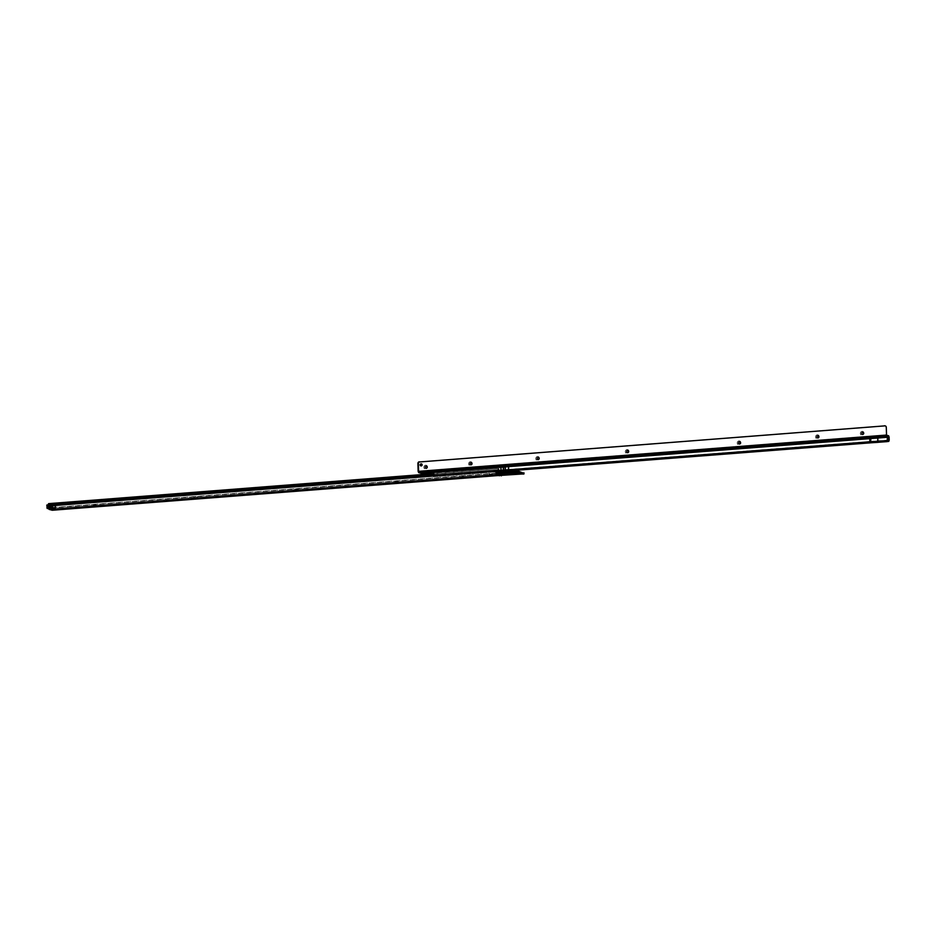 <?xml version="1.0" encoding="UTF-8"?>
<svg xmlns="http://www.w3.org/2000/svg" width="936" height="936" viewBox="0 0 936 936"><rect width="100%" height="100%" fill="white"/><g stroke="black" fill="none" stroke-linecap="round" stroke-linejoin="round"><path stroke-width="0.7" stroke-dasharray="4.68 3.51" d="M507.651 470.96L507.417 470.878A1.509 1.392 105.6 0 1 508.587 471.533A1.509 0.655 -27.7 0 0 508.108 471.475L508.096 471.428A1.509 0.807 93.1 0 0 507.534 470.878A1.509 0.807 93.1 0 0 507.499 470.878A1.509 0.807 93.1 0 0 507.429 470.878L505.873 471.978L507.803 472.013L505.803 472.001L509.488 471.943M508.845 472.352L510.038 472.657L509.582 471.814A1.509 1.392 105.6 0 0 508.798 471.206M507.839 472.013L509.933 472.27M508.891 473.206A1.509 1.158 97.1 0 1 508.669 473.206L508.669 473.206A1.509 1.158 97.1 0 1 507.885 472.61L502.889 473.265L503.135 472.341L507.476 472.013L505.838 473.125L510.272 473.557A1.509 1.392 -74.4 0 1 509.827 473.522L509.827 473.522A1.509 1.392 -74.4 0 1 509.044 472.902L507.885 472.61A1.509 1.392 105.6 0 0 508.704 473.206L508.704 473.206A1.509 1.392 105.6 0 0 509.149 473.253M504.165 472.61L507.078 472.902L503.814 473.382L507.148 473.183A1.509 0.772 -133.8 0 0 508.236 473.78L508.201 473.827A1.509 0.772 32.2 0 1 506.973 473.405L507.464 474.295L500.491 475.149L498.116 474.938L502.679 474.201A1.509 1.345 102.9 0 0 503.814 473.382A1.509 0.737 -133.9 0 1 503.685 473.791L503.685 473.791A1.509 0.737 -133.9 0 1 503.392 473.897L499.754 474.727L504.211 473.862A1.509 0.784 92.9 0 0 504.82 473.16M506.949 472.68L507.464 474.295A1.509 1.111 96.4 0 0 508.201 473.827L509.079 473.651A1.509 0.994 82.1 0 1 508.248 472.949L509.242 473.347L508.693 472.446L507.359 472.891L508.248 472.949M507.23 472.668L508.423 472.493L507.417 472.013L502.609 473.008A1.509 1.392 -74.4 0 1 501.415 473.85L505.838 473.125M507.37 472.364L505.112 472.481L507.37 472.364M507.92 472.598L507.136 472.54A1.509 0.807 93.1 0 0 507.745 473.148L502.573 473.019A1.509 1.498 -35.2 0 1 501.298 473.791M502.597 472.984L502.761 472.879A1.509 1.462 59.4 0 1 502.234 473.429L502.07 473.534A1.509 1.462 59.4 0 0 502.597 472.984L502.047 473.546A1.509 1.462 59.4 0 1 501.333 473.733M509.242 473.347A1.509 1.381 -108.2 0 0 510.342 473.932L510.12 473.99A1.509 1.111 -83.6 0 1 509.395 473.733L509.102 473.382A1.509 1.287 -103.4 0 0 510.12 473.99L508.599 474.412A1.509 1.111 96.4 0 0 509.313 473.955L510.237 473.827A1.509 1.111 -83.6 0 0 510.962 474.084M93.366 505.3L97.168 505.136L93.366 505.3M96.186 506.013L94.185 506.13L96.186 506.013M518.684 471.978L518.135 471.276M516.309 470.293L516.029 470.211A1.509 1.392 105.6 0 1 517.269 470.866A1.509 0.725 -26.8 0 0 516.555 470.796L518.228 471.136A1.509 1.392 105.6 0 0 517.444 470.527M518.895 471.767L517.784 471.451M510.6 471.767L517.433 471.393M510.26 473.008A1.509 1.381 -108.2 0 0 511.454 472.294L511.407 472.352A1.509 1.498 0.2 0 1 510.132 473.089L512.203 472.54L512.004 471.65L515.993 471.37L514.285 472.376L511.407 472.352L515.771 472.715L516.286 473.604L511.372 473.476A1.509 1.392 105.6 0 0 512.565 472.633L517.69 472.235A1.509 1.392 105.6 0 0 518.474 472.844L518.474 472.844A1.509 1.392 105.6 0 0 518.918 472.891L516.286 473.604M512.986 471.919L516.005 472.212L517.07 471.814L516.04 471.334L517.198 471.253M517.07 471.814L517.889 472.668L516.38 471.51L517.339 471.966L516.005 472.212L516.883 473.557M516.099 471.685L513.841 471.802L516.099 471.685M516.543 471.955A1.509 1.065 95.7 0 0 517.269 472.528L517.374 472.54A1.509 1.392 105.6 0 1 516.59 471.919L518.918 472.891M517.339 471.779L518.497 472.855L517.374 472.54A1.509 1.392 105.6 0 0 517.819 472.586M511.407 472.352L511.068 472.832A1.509 1.381 -108.2 0 0 511.828 472.177L511.454 472.329A1.509 1.392 105.6 0 1 510.26 473.171L510.132 473.089M193.998 497.461L197.812 497.297L193.998 497.461M196.829 498.186L194.817 498.291L196.829 498.186M294.641 489.633L298.444 489.469L294.641 489.633M297.461 490.347L295.46 490.452L297.461 490.347M395.284 481.794L399.087 481.63L395.284 481.794M398.104 482.52L396.103 482.625L398.104 482.52M462.384 476.576L466.186 476.412L462.384 476.576M465.204 477.301L463.203 477.418L465.204 477.301M517.83 474.025L515.83 474.131L517.83 474.025M512.238 474.458L510.237 474.564L512.238 474.458M506.657 474.891L504.656 475.008L506.657 474.891M96.186 506.2L94.185 506.306L96.186 506.2M196.829 498.373L194.828 498.478L196.829 498.373M297.472 490.534L295.472 490.639L297.472 490.534M398.116 482.707L396.115 482.812L398.116 482.707M465.204 477.489L463.203 477.582L465.204 477.489M506.657 475.078L504.656 475.184L506.657 475.078M512.249 474.646L510.249 474.751L512.249 474.646M517.842 474.213L515.841 474.318L517.842 474.213M521.469 473.85L519.468 473.955L521.469 473.85M49.374 503.989L49.397 508.225L48.356 508.4L48.883 509.313M433.38 473.944L498.642 468.62L498.338 472.844L499.496 474.201L500.713 474.037L499.695 473.487L518.099 472.259L518.509 471.253M523.844 472.75L523.879 473.873L518.099 472.259M51.971 510.143L51.948 509.008L51.714 510.061L49.374 509.406L48.333 503.825M492.348 475.43L489.142 475.488L492.465 475.488L492.313 474.295L489.118 474.365L492.313 474.295M501.474 472.505L505.803 472.001M510.576 471.51L518.064 471.136M501.731 472.2L509.558 471.592M49.315 505.007L48.262 505.089L48.344 508.306A1.252 1.147 105.6 0 0 48.356 508.4M50.368 508.868L50.287 505.651L51.34 505.569L51.422 508.786L50.38 508.973A1.252 1.147 -74.4 0 1 50.368 508.868L48.344 508.306M498.104 468.913L498.139 470.036L498.946 469.849L498.736 471.65M498.139 470.036L433.415 475.067M48.672 504.773L498.724 469.743L51.304 504.633M498.046 468.913L498.081 470.036M48.707 504.773L48.672 503.65M48.403 508.798L48.169 504.832M498.338 472.844A0.76 0.69 105.6 0 0 498.338 472.879L48.251 507.909M52.217 509.114L496.127 474.564L495.647 472.551A1.509 1.392 105.6 0 0 494.863 471.276M495.694 474.505L52.24 509.008M49.081 509.395L49.339 508.283L51.691 508.938M48.766 509.278L499.496 474.201L499.461 473.078M51.422 508.786L49.397 508.225L49.374 509.406M517.035 471.615L512.004 471.65L516.415 471.908L511.068 472.832A1.509 1.381 -108.2 0 1 510.635 472.891M511.91 472.657L516.929 472.493M516.04 471.334L515.958 472.481L517.269 472.528A1.509 1.065 95.7 0 0 517.468 472.528M510.763 471.323L510.81 471.253A1.509 1.381 71.8 0 1 511.992 470.527L516.11 470.2A1.509 1.509 0 0 0 515.958 470.211L516.555 470.796L515.876 471.194L510.354 471.861M516.883 471.37L513.993 471.37L515.748 470.34A1.509 0.948 59.6 0 1 516.555 470.796L516.122 470.2A1.509 1.509 0 0 1 516.485 470.258L516.532 470.27M511.887 471.533L511.992 470.527A1.509 1.392 105.6 0 0 511.512 470.668M513.993 471.37L510.81 471.253A1.509 1.416 163.9 0 1 511.711 470.644L515.748 470.34L511.922 470.527A1.509 1.509 0 0 0 511.559 470.597A1.509 1.381 71.8 0 1 511.992 470.527L512.261 470.609M508.693 472.446L507.464 472.013L508.423 472.493M509.395 473.733L508.47 473.721A1.509 0.76 84.2 0 1 507.803 472.926M509.488 473.838L508.306 473.745A1.509 0.725 63.3 0 1 507.441 472.984L507.148 473.183M503.1 472.352L502.609 473.008L503.732 473.323A1.509 1.392 -74.4 0 1 502.55 474.166L501.415 473.85M505.405 473.675L505.183 474.388A1.509 1.1 -99.3 0 1 504.445 473.955A1.509 0.807 146.2 0 0 505.405 473.675M507.593 472.2L507.792 472.575A1.509 0.807 93.1 0 0 508.4 473.183L508.4 473.183A1.509 0.807 93.1 0 0 508.517 473.171M508.388 472.282L509.851 473.522L507.745 473.148A1.509 0.807 93.1 0 0 507.862 473.136M501.497 473.628A1.509 1.462 59.4 0 0 502.234 473.429L502.609 473.382M503.615 473.815L498.946 474.622L503.615 473.815A1.509 1.041 95.4 0 0 504.434 473.101M503.58 472.692L498.233 473.745A1.509 1.1 -99.3 0 1 498.326 473.686M498.092 473.815L503.381 472.703M502.737 472.809L503.79 472.516M510.307 472.797L509.055 472.528M502.819 472.797L502.07 472.914M501.907 471.908A1.509 1.404 -167.9 0 1 502.843 471.334L502.597 472.259L505.826 472.001L501.591 472.469M508.096 471.428A1.509 1.123 -127.2 0 0 507.148 471.007L503.065 471.217A1.509 1.462 -120.6 0 0 502.492 471.358M48.426 505.054L51.176 505.51L48.426 505.054L48.45 505.99L49.315 505.931L49.315 508.342L51.34 508.903L49.315 508.342M49.292 504.984L49.315 505.931M52.393 505.744L52.428 508.985L55.739 508.306L49.21 507.757L55.282 508.634L53.083 508.962M55.657 505.288L52.474 505.662M48.204 504.832L52.568 504.527M49.128 504.761L49.21 507.757L46.987 507.991M51.176 505.51L51.199 506.446L50.322 506.516L50.462 508.973M50.298 505.58L50.322 506.516M51.199 506.446L51.34 508.903M48.45 505.99L48.438 508.412M51.281 506.657L50.404 506.727M48.38 506.165L49.257 506.095M862.337 434.456L862.267 434.444A1.041 0.959 -74.4 0 1 862.524 432.409A1.041 0.959 -74.4 0 1 862.863 432.444L862.828 432.432M862.138 431.367A1.989 1.825 105.6 0 0 860.348 433.485A1.989 1.825 105.6 0 0 862.243 435.31A1.989 1.825 105.6 0 0 864.022 433.192A1.989 1.825 105.6 0 0 862.138 431.367M817.537 437.919A1.041 0.959 -74.4 0 1 817.76 435.883A1.041 0.959 -74.4 0 1 818.099 435.919L818.064 435.907M817.374 434.842A1.989 1.825 105.6 0 0 815.584 436.948A1.989 1.825 105.6 0 0 817.479 438.773A1.989 1.825 105.6 0 0 819.257 436.667A1.989 1.825 105.6 0 0 817.374 434.842M739.194 443.992A1.041 0.959 -74.4 0 1 739.417 441.956A1.041 0.959 -74.4 0 1 739.756 441.991L739.791 442.003M739.03 440.914A1.989 1.825 105.6 0 0 737.252 443.02A1.989 1.825 105.6 0 0 739.136 444.857A1.989 1.825 105.6 0 0 740.926 442.74A1.989 1.825 105.6 0 0 739.03 440.914M627.249 452.661L627.319 452.685A1.041 0.959 -74.4 0 1 627.506 450.625A1.041 0.959 -74.4 0 1 627.845 450.672L627.88 450.684M627.12 449.596A1.989 1.825 105.6 0 0 625.33 451.702A1.989 1.825 105.6 0 0 627.225 453.527A1.989 1.825 105.6 0 0 629.004 451.421A1.989 1.825 105.6 0 0 627.12 449.596M537.79 459.623L537.72 459.611A1.041 0.959 -74.4 0 1 537.978 457.575A1.041 0.959 -74.4 0 1 538.317 457.61M537.592 456.534A1.989 1.825 105.6 0 0 535.801 458.652A1.989 1.825 105.6 0 0 537.697 460.477A1.989 1.825 105.6 0 0 539.475 458.359A1.989 1.825 105.6 0 0 537.592 456.534M470.574 464.818L470.644 464.829A1.041 0.959 -74.4 0 1 470.831 462.782A1.041 0.959 -74.4 0 1 471.171 462.817L471.206 462.829M470.445 461.74A1.989 1.825 105.6 0 0 468.655 463.858A1.989 1.825 105.6 0 0 470.551 465.683A1.989 1.825 105.6 0 0 472.329 463.566A1.989 1.825 105.6 0 0 470.445 461.74M425.88 468.304L425.81 468.281A1.041 0.959 -74.4 0 1 426.067 466.245A1.041 0.959 -74.4 0 1 426.406 466.292M425.681 465.215A1.989 1.825 105.6 0 0 423.891 467.321A1.989 1.825 105.6 0 0 425.775 469.147A1.989 1.825 105.6 0 0 427.565 467.041A1.989 1.825 105.6 0 0 425.681 465.215M426.757 473.99L424.499 474.107L426.757 473.99M426.722 472.867L424.464 472.984L426.722 472.867M421.247 463.87A1.041 0.959 105.6 0 0 419.796 464.864A1.041 0.959 105.6 0 0 420.709 465.824M870.468 438.305L887.948 436.948L870.468 438.305L877.477 437.978L877.558 441.125L870.538 441.687L888.732 440.271L888.638 436.901L886.567 436.316L886.064 434.947L886.287 427.272M433.345 472.329L870.492 438.399L870.585 441.581M886.17 441.418L869.79 442.623L869.755 441.5L887.398 440.131L887.445 441.254L886.17 441.418L886.146 440.294M888.334 440.166L888.369 441.289L887.422 441.265L887.398 440.131L888.767 440.177M869.79 442.623L433.473 476.716L433.848 475.851M503.837 470.024L504.995 469.93M887.457 437.018L887.632 440.283L886.918 437.112L887.024 440.4L877.558 441.125L877.442 437.849L887.948 436.948M508.014 466.537L500.655 467.111L508.014 466.537L508.108 469.685L870.55 441.687L433.391 475.582L886.989 440.493M431.262 472.352L431.098 471.475M885.082 425.88A1.509 1.392 -74.4 0 1 885.854 427.144M434.07 476.412L434.047 475.289L869.755 441.5M433.415 475.371L434.047 475.289M508.505 466.654A5.674 0.714 178.5 0 1 505.311 466.771L503.498 466.912A5.674 0.714 178.5 0 1 501.029 467.24M885.912 441.464L885.877 440.341M876.962 442.155L876.927 441.031M510.939 472.961L509.266 472.528M511.009 472.937L510.752 472.891A1.509 1.111 -83.6 0 0 510.331 472.645M499.567 474.622L499.754 474.727A1.509 1.1 80.7 0 0 500.491 475.149M517.889 472.668A1.509 1.381 -108.2 0 0 518.989 473.253M513.817 472.996L513.384 473.686M511.372 473.476L510.26 473.171M514.004 472.493L516.04 472.469M498.116 474.938A1.509 1.1 -99.3 0 0 498.326 474.926L502.878 474.189A1.509 1.1 -99.3 0 1 502.679 474.201L502.55 474.166M508.599 474.412L507.487 474.295M498.268 473.733L502.515 473.043M496.092 473.335L48.73 508.154M48.239 504.96L49.292 504.878M498.701 468.62L433.38 473.71M427.799 474.142L424.956 474.365M498.806 468.643L498.829 469.778M49.491 504.001L49.514 504.773M498.689 469.849L53.551 504.492M52.837 504.551L48.602 504.878M496.092 473.206L48.684 508.026M498.256 469.732L48.169 504.75M49.081 509.336L49.058 508.213M48.859 509.301L48.824 508.178M499.555 474.189L499.52 473.066M516.122 472.212L516.087 471.089M499.695 473.487L499.672 472.364M500.655 474.002L500.631 472.949M492.055 475.348L492.02 474.213M489.259 475.558L489.235 474.435M489.551 475.64L489.516 474.517M500.245 474.142L500.222 473.019M510.05 473.756L509.079 473.651M499.017 474.564L498.841 474.646A1.509 1.1 -99.3 0 1 498.326 474.926L503.685 473.791A1.509 1.509 0 0 1 502.878 474.189A1.509 1.1 -99.3 0 0 503.392 473.897M507.499 470.878A1.509 1.509 0 0 0 507.359 470.878L503.041 471.217A1.509 1.392 105.6 0 0 502.632 471.346M507.382 470.89L503.17 471.217M52.229 508.681L53.212 508.634L53.13 505.627M54.733 505.51L54.697 508.845L52.428 508.997M55.552 505.241L55.282 508.634M53.305 504.609L53.048 508.014M51.328 504.562L51.562 507.979M49.737 504.68L49.971 508.096M47.736 504.867L47.97 508.283L49.468 508.166M47.35 508.482L47.97 508.283M428.653 473.054L424.921 473.335M421.984 472.972L429.285 472.399L421.984 472.972M428.945 473.359L422.358 473.534M427.787 472.692L423.318 472.937L427.787 472.692M427.635 472.797L423.645 473.101L427.635 472.797M424.371 472.048L426.863 471.99M433.415 476.705L495.823 471.873L433.473 476.716M433.426 475.476L500.737 470.258L500.655 467.111M432.806 472.247L888.638 436.901M888.147 440.318L888.685 437.018M870.398 438.434L870.48 441.593M886.567 436.316L418.638 472.598M886.064 434.947L418.123 471.229M433.988 475.289L434.011 476.424M433.286 475.897L433.31 476.681M430.771 472.505L430.747 471.37M431.18 472.364L431.157 471.498M502.96 469.954L502.878 466.807M503.147 469.93L503.065 466.783M504.878 469.802L504.796 466.643M505.124 469.79L505.042 466.631M427.67 473.92L423.669 474.224M870.047 442.611L870.024 441.488M505.077 471.358L505.112 472.481M510.389 473.862L509.921 473.99A1.509 1.509 0 0 1 509.184 473.698L510.389 473.862M94.185 506.306L93.226 505.241M513.817 470.679L513.841 471.802M194.828 498.478L193.869 497.402M295.472 490.639L294.512 489.575M396.115 482.812L395.156 481.736M463.203 477.582L462.244 476.518M515.841 474.318L514.882 473.242M510.249 474.751L509.289 473.686M504.656 475.184L503.697 474.119M519.468 473.955L519.433 472.832M498.923 468.714L498.946 469.849M489.142 475.488L489.118 474.365M492.465 475.488L492.43 474.365M500.713 474.037L500.69 472.914M521.539 473.897L521.516 472.774M517.912 474.26L518.813 473.148M506.739 475.125L507.64 474.014M465.286 477.535L466.186 476.412M297.543 490.593L298.444 489.469M196.911 498.42L197.812 497.297M96.268 506.247L97.168 505.136M495.706 474.54L496.08 475.687M52.205 509.114L496.01 474.575M498.642 468.62L433.38 473.698M427.869 474.119L424.839 474.353M51.574 508.915L49.351 508.54M512.308 474.529L513.232 473.581M398.174 482.578L399.087 481.63M516.157 470.609L516.192 471.744M507.429 471.288L507.452 472.423M507.441 472.013L503.135 472.341M502.597 472.259L501.485 472.551M55.669 505.3L55.739 508.306L54.697 508.845M429.144 473.008L422.311 473.464M428.828 471.721L427.951 472.82L423.587 473.101L422.393 471.884M424.464 472.984L424.499 474.107M433.181 475.909L433.192 476.611M430.712 472.469L430.689 471.334M426.816 472.914L426.839 474.049"/><path stroke-width="1.4" d="M503.428 471.288L506.914 471.557L507.441 472.446L501.907 471.908A1.509 1.462 -120.6 0 1 502.258 471.51A1.509 1.509 0 0 0 501.86 471.966L501.392 472.727L502.573 472.259M506.914 471.557L508.388 471.358A1.509 1.381 71.8 0 1 509.488 471.943L507.441 472.446L507.441 473.171L497.929 473.838L504.972 473.148L504.34 472.563L507.441 473.171M510.132 472.423L508.798 471.206A1.509 1.392 105.6 0 0 508.353 471.159L507.651 470.96M509.909 472.797L507.78 472.879M507.335 471.241L505.077 471.358L507.335 471.241M518.778 471.756L516.719 472.212L515.853 470.866L517.035 470.691A1.509 1.381 71.8 0 1 518.135 471.276L510.799 471.37L511.641 472.142L516.262 472.481L511.337 472.352L511.77 471.639A1.509 1.392 105.6 0 1 512.963 470.796L515.736 470.878L516.262 472.481M518.895 471.767L517.444 470.527A1.509 1.392 105.6 0 0 517 470.48L516.309 470.293M511.337 472.352L510.108 471.966L510.799 471.37A1.509 1.392 105.6 0 1 511.512 470.668M516.075 470.562L513.817 470.679L516.075 470.562M515.011 473.3L518.813 473.148L515.011 473.3M509.418 473.745L513.232 473.581L509.418 473.745M503.825 474.178L507.64 474.014L503.825 474.178M521.434 472.727L519.433 472.832L521.434 472.727M523.879 473.873L496.174 475.699L496.08 472.668A1.509 1.392 105.6 0 0 494.758 471.276L53.223 505.639A0.76 0.69 105.6 0 0 52.603 506.435L52.299 510.249L49.081 509.395M52.79 505.51L52.79 505.51A0.76 0.69 105.6 0 0 52.17 506.317L51.971 510.143M518.509 471.253L523.154 473.008L496.138 474.564L496.174 475.699M498.736 471.65L498.771 472.961L501.731 472.2M509.558 471.592L510.576 471.51M48.344 504.071L49.432 503.989L48.344 504.071L48.262 505.089M49.432 503.989L51.164 504.469L51.34 505.569M48.38 504.071L51.164 504.469M50.287 505.651L50.111 504.551M48.707 504.773L48.672 503.65L433.38 473.944M433.415 475.067L55.657 504.469L55.633 503.346M51.304 504.633L55.657 504.469M48.169 504.832L48.672 503.65L48.613 504.796M498.771 472.961A0.76 0.69 105.6 0 0 498.771 472.996L496.092 473.206M52.825 505.51L494.699 471.276M494.863 471.276A1.509 1.392 105.6 0 0 494.325 471.159L494.266 471.159M51.691 508.938L51.714 510.061L50.38 508.973M501.333 475.827L501.298 474.704M523.119 474.131L523.095 473.008M48.356 508.4L49.374 509.406M510.799 471.253L510.728 471.253A1.509 1.509 0 0 1 511.36 470.679A1.509 1.381 71.8 0 0 510.799 471.253M503.58 472.692L504.34 472.563M502.925 472.867L503.79 472.516M508.014 472.715L509.839 472.715M509.266 472.528L510.225 472.633A1.509 1.111 -83.6 0 0 510.015 472.633L508.271 472.399M507.195 471.533L507.511 472.727M504.13 471.487A1.509 1.392 105.6 0 0 502.948 472.329L502.819 472.797M52.568 504.527L55.657 505.288M52.381 505.662L49.011 505.721L46.8 505.066L48.204 504.832M862.898 432.455A1.041 0.959 105.6 0 0 861.658 433.532A1.041 0.959 105.6 0 0 862.337 434.456A1.041 0.959 105.6 0 0 863.577 433.38A1.041 0.959 105.6 0 0 862.898 432.455A1.041 0.959 -74.4 0 1 862.302 434.444M818.134 435.93A1.041 0.959 105.6 0 0 816.894 437.007A1.041 0.959 105.6 0 0 817.573 437.931A1.041 0.959 105.6 0 0 818.813 436.855A1.041 0.959 105.6 0 0 818.134 435.93A1.041 0.959 -74.4 0 1 817.537 437.919M739.756 441.991A1.041 0.959 -74.4 0 1 739.194 443.992M627.845 450.672A1.041 0.959 -74.4 0 1 627.284 452.673A1.041 0.959 105.6 0 0 628.571 451.608A1.041 0.959 105.6 0 0 627.88 450.684A1.041 0.959 105.6 0 0 626.64 451.76A1.041 0.959 105.6 0 0 627.319 452.685M538.317 457.61A1.041 0.959 -74.4 0 1 537.755 459.611M471.171 462.817A1.041 0.959 -74.4 0 1 470.609 464.818A1.041 0.959 105.6 0 0 471.884 463.753A1.041 0.959 105.6 0 0 471.206 462.829A1.041 0.959 105.6 0 0 469.966 463.905A1.041 0.959 105.6 0 0 470.644 464.829M426.406 466.292A1.041 0.959 -74.4 0 1 425.845 468.292M422.148 464.829A1.041 0.959 105.6 0 0 421.469 463.905A1.041 0.959 105.6 0 0 420.229 464.981A1.041 0.959 105.6 0 0 420.907 465.906A1.041 0.959 105.6 0 0 422.148 464.829M420.709 465.824A1.041 0.959 105.6 0 0 421.247 463.87M427.12 467.228A1.041 0.959 105.6 0 0 426.442 466.303A1.041 0.959 105.6 0 0 425.201 467.38A1.041 0.959 105.6 0 0 425.88 468.304A1.041 0.959 105.6 0 0 427.12 467.228M539.031 458.546A1.041 0.959 105.6 0 0 538.352 457.622A1.041 0.959 105.6 0 0 537.112 458.698A1.041 0.959 105.6 0 0 537.79 459.623A1.041 0.959 105.6 0 0 539.031 458.546M740.481 442.927A1.041 0.959 105.6 0 0 739.791 442.003A1.041 0.959 105.6 0 0 738.551 443.079A1.041 0.959 105.6 0 0 739.241 444.003A1.041 0.959 105.6 0 0 740.481 442.927M888.521 437.077L870.819 438.563L889.118 437.147L888.615 435.766L886.532 435.193L886.287 427.272A1.509 1.392 -74.4 0 0 884.976 425.868L419.656 461.951L884.906 425.868M869.872 442.201L869.778 438.212M504.995 469.93L505.393 469.93A5.674 0.714 -1.5 0 0 508.669 469.802L501.029 470.399A5.674 0.714 -1.5 0 0 503.58 470.071L503.837 470.024M433.848 475.851L433.777 472.458L432.771 471.112L423.774 472.294L418.603 471.475L418.357 463.554A1.509 1.392 -74.4 0 1 419.585 461.963L419.656 461.951M433.415 475.371L433.345 472.329L431.262 472.352M888.299 441.429L889.2 440.294L889.118 437.147M433.777 472.458L433.777 472.446A0.76 0.69 105.6 0 0 433.777 472.446L869.743 438.645M431.133 472.598L421.34 473.359L421.305 472.235M419.223 461.822L419.164 461.834A1.509 1.392 -74.4 0 0 417.924 463.437L418.123 471.229L418.638 472.598L421.34 473.359M501.029 467.24A5.674 0.714 178.5 0 1 500.947 467.24L508.587 466.654A5.674 0.714 178.5 0 1 508.505 466.654M884.473 425.751L884.543 425.751A1.509 1.392 -74.4 0 1 885.082 425.88M432.806 472.247L432.771 471.112L888.615 435.766M505.276 471.604L504.832 472.306M509.465 472.715A1.509 1.111 96.4 0 0 508.751 473.171L511.009 472.937M498.982 473.44A1.509 1.1 -99.3 0 0 498.783 473.452L502.901 472.972M510.331 472.645A1.509 1.111 -83.6 0 0 510.225 472.633L511.243 473.008L508.564 473.288M514.098 470.925L513.665 471.615M52.357 510.237L496.08 475.699L52.299 510.249M502.07 472.914L501.392 472.727M499.461 473.078L496.092 473.335M518.965 472.13L516.859 472.434M50.298 505.534L51.351 505.452M433.38 473.71L427.799 474.142M424.956 474.365L48.672 503.65M53.41 503.369L53.434 504.492M52.627 503.404L52.662 504.527M53.551 504.492L52.837 504.551M52.673 509.137L496.127 474.622M52.018 510.19L51.995 509.055M496.372 475.675L496.337 474.552M499.414 475.78L499.391 474.646M498.748 475.593L498.724 474.47M499.274 473.089L499.251 472.493M497.765 475.57L497.73 474.435M501.275 475.839L501.24 474.716M523.177 474.131L523.154 473.008M512.261 470.609L512.963 470.796M500.456 474.025L500.28 473.92A1.509 1.1 80.7 0 0 499.543 473.499M510.015 472.633L508.845 472.352M502.632 471.346A1.509 1.392 105.6 0 0 501.953 472.048L502.737 472.809M46.987 507.991L52.229 508.681M46.917 505.136L46.999 508.131L49.234 509.008M49.011 505.721L49.093 508.716L50.953 509.114L50.989 505.768M428.945 473.359C428.232 474.306 426.336 474.575 423.283 474.189L422.358 473.534L429.144 473.008M424.921 473.335L428.653 473.054M423.669 474.224L427.67 473.92M426.863 471.99L424.371 472.048M429.261 471.276L421.949 471.849L429.261 471.276M887.901 441.464L889.2 440.294M887.433 441.546L887.574 441.511A1.252 0.983 79.3 0 0 887.773 441.5L888.826 441.406M877.687 442.342L887.234 441.605A1.252 0.983 79.3 0 1 887.117 441.616L887.457 440.517L888.615 440.341L888.533 437.182M870.679 442.798L887.071 441.628M870.843 438.446L870.632 442.822L495.834 471.873L870.527 442.822L870.819 438.563L869.883 438.633M877.816 437.99L877.898 441.254L869.965 441.78M508.587 466.654L508.669 469.802L869.825 441.792M433.859 475.605L501.029 470.399L500.947 467.24M886.532 435.193L418.603 471.475M886.497 435.065L418.556 471.346M432.584 472.259L432.549 471.136M430.104 472.937L430.069 471.814M423.809 473.429L423.774 472.294M503.58 470.071L503.498 467.041M505.393 469.93L505.323 466.9M888.451 437.089L888.533 440.353A1.252 0.983 79.3 0 1 887.773 441.5L887.234 441.605A1.252 0.983 79.3 0 0 887.995 440.446L887.913 437.182M887.363 437.252L887.457 440.517L878.003 441.254L877.629 442.365L877.921 437.99M877.605 442.365L870.585 442.81M499.216 473.089L499.204 472.458M51.96 510.155L51.936 509.032M523.996 473.944L523.961 472.82M433.38 473.698L427.869 474.119M424.839 474.353L48.59 503.638M516.532 470.27L517.444 470.527M507.874 470.948L508.798 471.206M46.8 505.066L47.245 508.47L50.953 509.114M428.255 472.27L422.99 472.399M431.274 472.68L431.239 471.557"/></g></svg>
